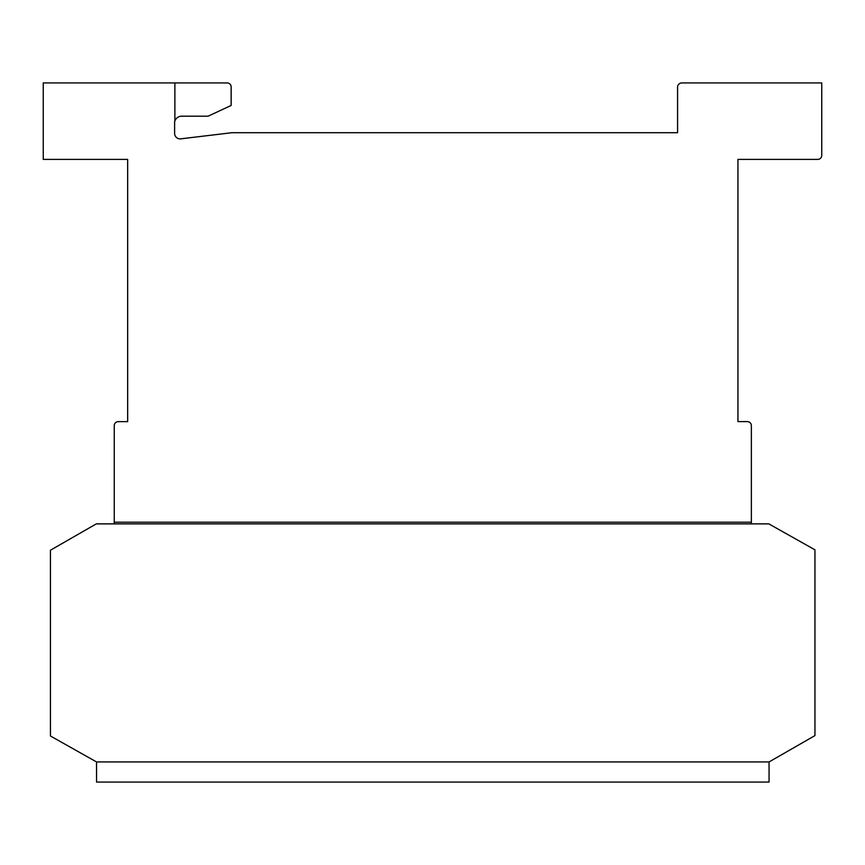 <?xml version="1.0" encoding="UTF-8"?>
<svg xmlns="http://www.w3.org/2000/svg" width="865" height="865" viewBox="0 0 865 865"><rect width="100%" height="100%" fill="white"/><g stroke="black" fill="none" stroke-linecap="round" stroke-linejoin="round"><path stroke-width="1.3" d="M769.061 761.946L96.545 761.946L769.061 761.946L814.949 735.596L814.949 549.826L768.834 523.876L96.318 523.876L50.43 550.226L50.43 735.996L96.545 761.946L96.545 782.068L769.061 782.068L769.061 761.946M174.881 82.932L227.117 82.932A4.022 4.022 0 0 1 231.15 86.954L231.15 105.454L208.141 116.18L181.315 116.18A7.309 7.309 0 0 0 174.881 120.97L174.881 82.932L43.25 82.932L43.25 159.387L127.663 159.387L127.663 421.633L118.278 421.633A4.022 4.022 0 0 0 114.256 425.656L114.256 522.201L751.361 522.201L751.361 425.623A4.022 4.022 0 0 0 747.328 421.601L737.942 421.601L737.942 159.387L817.728 159.387A4.022 4.022 0 0 0 821.75 155.365L821.75 82.932L681.901 82.932A4.271 4.271 0 0 0 677.587 86.716L677.587 132.713L231.885 132.713L181.855 138.703A5.644 5.644 0 0 1 174.611 133.286L174.611 121.922A7.309 7.309 0 0 1 174.881 120.97M751.361 523.876L751.361 522.201M114.256 523.876L114.256 522.201M127.663 421.601L127.663 159.387M737.942 421.601L737.942 159.387M227.571 133.232L231.885 132.713"/></g></svg>
